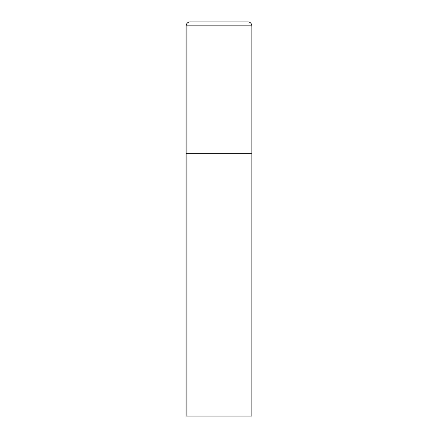<?xml version="1.0" encoding="UTF-8"?>
<svg xmlns="http://www.w3.org/2000/svg" width="438" height="438" viewBox="0 0 438 438"><rect width="100%" height="100%" fill="white"/><g stroke="black" fill="none" stroke-linecap="round" stroke-linejoin="round"><path stroke-width="0.66" d="M190.092 21.9A3.942 3.942 0 0 0 186.15 25.842L186.15 416.1L251.85 416.1L251.85 153.3L186.15 153.3L251.85 153.3L251.85 25.842A3.942 3.942 0 0 0 247.908 21.9L190.092 21.9L247.908 21.9M186.15 25.842L251.85 25.842"/></g></svg>
